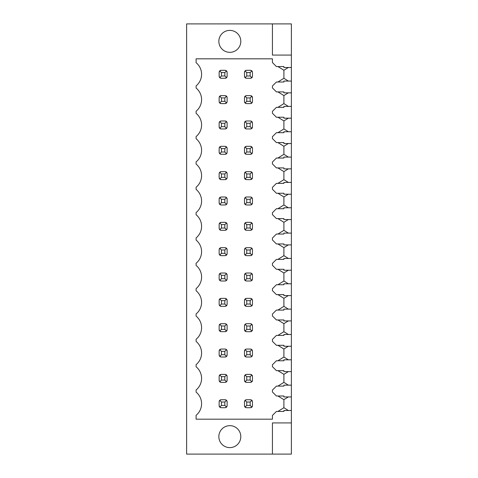 <?xml version="1.0" encoding="UTF-8"?>
<svg xmlns="http://www.w3.org/2000/svg" width="478" height="478" viewBox="0 0 478 478"><rect width="100%" height="100%" fill="white"/><g stroke="black" fill="none" stroke-linecap="round" stroke-linejoin="round"><path stroke-width="0.72" d="M288.348 396.931L283.896 399.674L283.896 407.71L277.909 411.45L283.896 411.45L283.896 410.5L291.377 410.5L291.377 454.1L186.623 454.1L186.623 23.9L272.424 23.9L272.424 55.078L291.377 55.078L291.377 67.5L283.896 67.5L283.896 66.55L277.909 66.55L283.896 70.242L283.896 78.273L288.365 81.069M246.481 78.273L250.472 78.273L251.882 77.687L252.468 76.277L252.468 72.286L251.882 70.875L250.472 70.29L246.481 70.29L245.065 70.881L244.485 72.286L244.485 76.277L245.065 77.681L246.481 78.273M227.128 76.277L227.128 72.286L226.542 70.875L225.132 70.29L221.141 70.29L219.731 70.875L219.145 72.286L219.145 76.277L219.731 77.687L221.141 78.273L225.132 78.273L226.542 77.687L227.128 76.277M220.567 78.189A1.996 1.996 0 0 1 220.215 78.045M219.378 77.209A1.996 1.996 0 0 1 219.229 76.85M221.439 72.584L221.439 75.978L224.833 75.978L224.833 72.584L221.439 72.584L219.731 70.875M221.439 75.978L219.731 77.687M219.229 71.712A1.996 1.996 0 0 1 221.141 70.29M224.833 72.584L226.542 70.875M225.706 70.374A1.996 1.996 0 0 1 226.064 70.523M226.901 71.359A1.996 1.996 0 0 1 227.044 71.712M224.833 75.978L226.542 77.687M227.044 76.85A1.996 1.996 0 0 1 225.132 78.273M245.907 78.189A1.996 1.996 0 0 1 244.485 76.277M252.384 76.85A1.996 1.996 0 0 1 250.472 78.273M251.046 70.374A1.996 1.996 0 0 1 251.404 70.523M252.241 71.359A1.996 1.996 0 0 1 252.384 71.712M244.569 71.712A1.996 1.996 0 0 1 244.712 71.359M245.549 70.523A1.996 1.996 0 0 1 245.907 70.38M245.907 103.529A1.996 1.996 0 0 1 245.549 103.379M244.712 102.543A1.996 1.996 0 0 1 244.569 102.19M252.384 102.19A1.996 1.996 0 0 1 252.241 102.549M251.404 103.385A1.996 1.996 0 0 1 251.046 103.529M251.046 95.719A1.996 1.996 0 0 1 252.468 97.632L251.882 96.215L250.472 95.636L246.481 95.636L245.065 96.221L244.485 97.632L244.485 101.617L245.065 103.021L246.481 103.612L250.472 103.612L251.882 103.033L252.468 101.617L252.468 97.632M244.569 97.058A1.996 1.996 0 0 1 245.065 96.221L246.732 97.93L246.732 101.318L245.065 103.021M245.549 95.863A1.996 1.996 0 0 1 245.907 95.719M227.044 102.19A1.996 1.996 0 0 1 226.901 102.549M226.064 103.385A1.996 1.996 0 0 1 225.706 103.529M225.706 95.719A1.996 1.996 0 0 1 227.128 97.632L226.542 96.215L225.132 95.636L221.141 95.636L219.731 96.215L219.145 97.632L219.145 101.617L219.731 103.033L221.141 103.612L225.132 103.612L226.542 103.033L227.128 101.617L227.128 97.632M219.229 97.058A1.996 1.996 0 0 1 221.141 95.636M220.567 103.529A1.996 1.996 0 0 1 220.215 103.385M219.378 102.549A1.996 1.996 0 0 1 219.229 102.19M245.907 128.869A1.996 1.996 0 0 1 245.549 128.725M244.712 127.889A1.996 1.996 0 0 1 244.569 127.53M252.384 127.536A1.996 1.996 0 0 1 250.472 128.958L251.882 128.373L252.468 126.963L252.468 122.971L251.882 121.561L250.472 120.976L246.481 120.976L245.065 121.567L244.485 122.971L244.485 126.963L245.065 128.367L246.481 128.958L250.472 128.958M251.046 121.059A1.996 1.996 0 0 1 251.404 121.203M252.241 122.039A1.996 1.996 0 0 1 252.384 122.398M244.569 122.398A1.996 1.996 0 0 1 245.065 121.567L246.732 123.27L246.732 126.664L245.065 128.367M245.549 121.209A1.996 1.996 0 0 1 245.907 121.059M227.044 127.536A1.996 1.996 0 0 1 225.132 128.958L226.542 128.373L227.128 126.963L227.128 122.971L226.542 121.561L225.132 120.976L221.141 120.976L219.731 121.561L219.145 122.971L219.145 126.963L219.731 128.373L221.141 128.958L225.132 128.958M225.706 121.059A1.996 1.996 0 0 1 226.064 121.203M226.901 122.039A1.996 1.996 0 0 1 227.044 122.398M219.229 122.398A1.996 1.996 0 0 1 219.378 122.039M220.215 121.203A1.996 1.996 0 0 1 220.567 121.059M220.567 128.869A1.996 1.996 0 0 1 220.215 128.725M219.378 127.889A1.996 1.996 0 0 1 219.229 127.536M245.907 154.209A1.996 1.996 0 0 1 245.549 154.065M244.712 153.229A1.996 1.996 0 0 1 244.569 152.876M252.384 152.876A1.996 1.996 0 0 1 250.472 154.298L251.882 153.713L252.468 152.303L252.468 148.311L251.882 146.901L250.472 146.316L246.481 146.316L245.065 146.907L244.485 148.311L244.485 152.303L245.065 153.707L246.481 154.298L250.472 154.298M251.046 146.399A1.996 1.996 0 0 1 251.404 146.543M252.241 147.379A1.996 1.996 0 0 1 252.384 147.738M244.569 147.738A1.996 1.996 0 0 1 245.065 146.907L246.732 148.61L246.732 152.004L245.065 153.707M245.549 146.549A1.996 1.996 0 0 1 245.907 146.399M227.044 152.876A1.996 1.996 0 0 1 225.132 154.298L226.542 153.713L227.128 152.303L227.128 148.311L226.542 146.901L225.132 146.316L221.141 146.316L219.731 146.901L219.145 148.311L219.145 152.303L219.731 153.713L221.141 154.298L225.132 154.298M225.706 146.399A1.996 1.996 0 0 1 226.064 146.543M226.901 147.379A1.996 1.996 0 0 1 227.044 147.738M219.229 147.738A1.996 1.996 0 0 1 219.378 147.379M220.215 146.543A1.996 1.996 0 0 1 220.567 146.399M220.567 154.215A1.996 1.996 0 0 1 220.215 154.065M219.378 153.229A1.996 1.996 0 0 1 219.229 152.876M245.907 179.555A1.996 1.996 0 0 1 244.485 177.643L245.065 179.047L246.481 179.638L250.472 179.638L251.882 179.053L252.468 177.643L252.468 173.651L251.882 172.241L250.472 171.656L246.481 171.656L245.065 172.247L244.485 173.651L244.485 177.643M252.384 178.216A1.996 1.996 0 0 1 251.882 179.053L250.173 177.344L250.173 173.95L246.732 173.95L245.065 172.247A1.996 1.996 0 0 0 244.569 173.078M251.404 179.411A1.996 1.996 0 0 1 251.046 179.555M251.046 171.739A1.996 1.996 0 0 1 252.468 173.651M245.549 171.889A1.996 1.996 0 0 1 245.907 171.739M227.044 178.216A1.996 1.996 0 0 1 226.542 179.053L227.128 177.643L227.128 173.651L226.542 172.241L225.132 171.656L221.141 171.656L219.731 172.241L219.145 173.651L219.145 177.643L219.731 179.053L221.141 179.638L225.132 179.638L226.542 179.053L224.833 177.344L224.833 173.95L226.542 172.241M226.064 179.411A1.996 1.996 0 0 1 225.706 179.555M225.706 171.739A1.996 1.996 0 0 1 227.128 173.651M219.229 173.078A1.996 1.996 0 0 1 219.378 172.725M220.215 171.889A1.996 1.996 0 0 1 220.567 171.739M220.567 179.555A1.996 1.996 0 0 1 220.215 179.411M219.378 178.575A1.996 1.996 0 0 1 219.229 178.216M245.907 204.895A1.996 1.996 0 0 1 244.485 202.983L245.065 204.387L246.481 204.978L250.472 204.978L251.882 204.393L252.468 202.983L252.468 198.991L251.882 197.581L250.472 196.996L246.481 196.996L245.065 197.587L244.485 198.991L244.485 202.983M252.384 203.556A1.996 1.996 0 0 1 251.882 204.393L250.173 202.684L250.173 199.29L246.732 199.29L245.065 197.587M251.404 204.751A1.996 1.996 0 0 1 251.046 204.895M251.046 197.079A1.996 1.996 0 0 1 251.404 197.229M252.241 198.065A1.996 1.996 0 0 1 252.384 198.418M244.569 198.418A1.996 1.996 0 0 1 244.712 198.065M245.549 197.229A1.996 1.996 0 0 1 245.907 197.085M227.044 203.556A1.996 1.996 0 0 1 226.542 204.393L227.128 202.983L227.128 198.991L226.542 197.581L225.132 196.996L221.141 196.996L219.731 197.581L219.145 198.991L219.145 202.983L219.731 204.393L221.141 204.978L225.132 204.978L226.542 204.393L224.833 202.684L224.833 199.29L226.542 197.581M226.064 204.751A1.996 1.996 0 0 1 225.706 204.895M225.706 197.079A1.996 1.996 0 0 1 226.064 197.229M226.901 198.065A1.996 1.996 0 0 1 227.044 198.418M219.229 198.418A1.996 1.996 0 0 1 219.731 197.581L221.439 199.29L221.439 202.684L219.731 204.393M220.215 197.229A1.996 1.996 0 0 1 220.567 197.079M220.567 204.895A1.996 1.996 0 0 1 220.215 204.751M219.378 203.915A1.996 1.996 0 0 1 219.229 203.556M245.907 230.235A1.996 1.996 0 0 1 244.485 228.323L245.065 229.727L246.481 230.318L250.472 230.318L251.882 229.733L252.468 228.323L252.468 224.331L251.882 222.921L250.472 222.342L246.481 222.342L245.065 222.927L244.485 224.331L244.485 228.323M252.384 228.896A1.996 1.996 0 0 1 251.882 229.733L250.173 228.024L250.173 224.636L246.732 224.636L245.065 222.927M251.404 230.091A1.996 1.996 0 0 1 251.046 230.235M251.046 222.425A1.996 1.996 0 0 1 251.404 222.569M252.241 223.405A1.996 1.996 0 0 1 252.384 223.758M244.569 223.764A1.996 1.996 0 0 1 244.712 223.405M245.549 222.569A1.996 1.996 0 0 1 245.907 222.425M227.044 228.896A1.996 1.996 0 0 1 226.542 229.733L227.128 228.323L227.128 224.331L226.542 222.921L225.132 222.342L221.141 222.342L219.731 222.921L219.145 224.331L219.145 228.323L219.731 229.733L221.141 230.318L225.132 230.318L226.542 229.733L224.833 228.024L224.833 224.636L226.542 222.921M226.064 230.091A1.996 1.996 0 0 1 225.706 230.235M225.706 222.425A1.996 1.996 0 0 1 226.064 222.569M226.901 223.405A1.996 1.996 0 0 1 227.044 223.758M219.229 223.758A1.996 1.996 0 0 1 219.731 222.921L221.439 224.636L221.439 228.024L219.731 229.733M220.215 222.569A1.996 1.996 0 0 1 220.567 222.425M220.567 230.235A1.996 1.996 0 0 1 220.215 230.091M219.378 229.255A1.996 1.996 0 0 1 219.229 228.896M245.907 255.575A1.996 1.996 0 0 1 244.485 253.669L245.065 255.073L246.481 255.658L250.472 255.658L251.882 255.079L252.468 253.669L252.468 249.677L251.882 248.267L250.472 247.682L246.481 247.682L245.065 248.273L244.485 249.677L244.485 253.669M252.384 254.242A1.996 1.996 0 0 1 251.882 255.079L250.173 253.364L250.173 249.976L246.732 249.976L245.065 248.273M251.404 255.431A1.996 1.996 0 0 1 251.046 255.575M251.046 247.765A1.996 1.996 0 0 1 251.404 247.909M252.241 248.745A1.996 1.996 0 0 1 252.384 249.104M244.569 249.104A1.996 1.996 0 0 1 244.712 248.751M245.549 247.915A1.996 1.996 0 0 1 245.907 247.765M227.044 254.242A1.996 1.996 0 0 1 226.542 255.079L227.128 253.669L227.128 249.677L226.542 248.267L225.132 247.682L221.141 247.682L219.731 248.267L219.145 249.677L219.145 253.669L219.731 255.079L221.141 255.658L225.132 255.658L226.542 255.079L224.833 253.364L224.833 249.976L226.542 248.267M226.064 255.431A1.996 1.996 0 0 1 225.706 255.575M225.706 247.765A1.996 1.996 0 0 1 226.064 247.909M226.901 248.745A1.996 1.996 0 0 1 227.044 249.104M219.229 249.104A1.996 1.996 0 0 1 219.731 248.267L221.439 249.976L221.439 253.364L219.731 255.079M220.215 247.909A1.996 1.996 0 0 1 220.567 247.765M220.567 255.575A1.996 1.996 0 0 1 220.215 255.431M219.378 254.595A1.996 1.996 0 0 1 219.229 254.242M245.907 280.915A1.996 1.996 0 0 1 244.485 279.009L245.065 280.413L246.481 281.004L250.472 281.004L251.882 280.419L252.468 279.009L252.468 275.017L251.882 273.607L250.472 273.022L246.481 273.022L245.065 273.613L244.485 275.017L244.485 279.009M252.384 279.582A1.996 1.996 0 0 1 251.882 280.419L250.173 278.71L250.173 275.316L246.732 275.316L245.065 273.613M251.404 280.771A1.996 1.996 0 0 1 251.046 280.921M251.046 273.105A1.996 1.996 0 0 1 251.404 273.249M252.241 274.085A1.996 1.996 0 0 1 252.384 274.444M244.569 274.444A1.996 1.996 0 0 1 244.712 274.091M245.549 273.255A1.996 1.996 0 0 1 245.907 273.105M227.044 279.582A1.996 1.996 0 0 1 226.542 280.419L227.128 279.009L227.128 275.017L226.542 273.607L225.132 273.022L221.141 273.022L219.731 273.607L219.145 275.017L219.145 279.009L219.731 280.419L221.141 281.004L225.132 281.004L226.542 280.419L224.833 278.71L224.833 275.316L226.542 273.607M226.064 280.771A1.996 1.996 0 0 1 225.706 280.921M225.706 273.105A1.996 1.996 0 0 1 226.064 273.249M226.901 274.085A1.996 1.996 0 0 1 227.044 274.444M219.229 274.444A1.996 1.996 0 0 1 219.731 273.607L221.439 275.316L221.439 278.71L219.731 280.419M220.215 273.249A1.996 1.996 0 0 1 220.567 273.105M220.567 280.921A1.996 1.996 0 0 1 220.215 280.771M219.378 279.935A1.996 1.996 0 0 1 219.229 279.582M245.907 306.261A1.996 1.996 0 0 1 244.485 304.349L245.065 305.753L246.481 306.344L250.472 306.344L251.882 305.759L252.468 304.349L252.468 300.357L251.882 298.947L250.472 298.362L246.481 298.362L245.065 298.953L244.485 300.357L244.485 304.349M252.384 304.922A1.996 1.996 0 0 1 251.882 305.759L250.173 304.05L250.173 300.656L246.732 300.656L245.065 298.953M251.404 306.111A1.996 1.996 0 0 1 251.046 306.261M251.046 298.445A1.996 1.996 0 0 1 251.404 298.589M252.241 299.425A1.996 1.996 0 0 1 252.384 299.784M244.569 299.784A1.996 1.996 0 0 1 244.712 299.431M245.549 298.595A1.996 1.996 0 0 1 245.907 298.445M227.044 304.922A1.996 1.996 0 0 1 226.542 305.759L227.128 304.349L227.128 300.357L226.542 298.947L225.132 298.362L221.141 298.362L219.731 298.947L219.145 300.357L219.145 304.349L219.731 305.759L221.141 306.344L225.132 306.344L226.542 305.759L224.833 304.05L224.833 300.656L226.542 298.947M226.064 306.111A1.996 1.996 0 0 1 225.706 306.261M225.706 298.445A1.996 1.996 0 0 1 226.064 298.589M226.901 299.425A1.996 1.996 0 0 1 227.044 299.784M219.229 299.784A1.996 1.996 0 0 1 219.731 298.947L221.439 300.656L221.439 304.05L219.731 305.759M220.215 298.589A1.996 1.996 0 0 1 220.567 298.445M220.567 306.261A1.996 1.996 0 0 1 220.215 306.111M219.378 305.275A1.996 1.996 0 0 1 219.229 304.922M245.907 331.601A1.996 1.996 0 0 1 244.485 329.689L245.065 331.093L246.481 331.684L250.472 331.684L251.882 331.099L252.468 329.689L252.468 325.697L251.882 324.287L250.472 323.702L246.481 323.702L245.065 324.293L244.485 325.697L244.485 329.689M252.384 330.262A1.996 1.996 0 0 1 251.882 331.099L250.173 329.39L250.173 325.996L246.732 325.996L245.065 324.293M251.404 331.457A1.996 1.996 0 0 1 251.046 331.601M251.046 323.785A1.996 1.996 0 0 1 251.404 323.935M252.241 324.771A1.996 1.996 0 0 1 252.384 325.124M244.569 325.124A1.996 1.996 0 0 1 244.712 324.771M245.549 323.935A1.996 1.996 0 0 1 245.907 323.791M227.044 330.262A1.996 1.996 0 0 1 226.542 331.099L227.128 329.689L227.128 325.697L226.542 324.287L225.132 323.702L221.141 323.702L219.731 324.287L219.145 325.697L219.145 329.689L219.731 331.099L221.141 331.684L225.132 331.684L226.542 331.099L224.833 329.39L224.833 325.996L226.542 324.287M226.064 331.457A1.996 1.996 0 0 1 225.706 331.601M225.706 323.785A1.996 1.996 0 0 1 226.064 323.935M226.901 324.771A1.996 1.996 0 0 1 227.044 325.124M219.229 325.124A1.996 1.996 0 0 1 219.731 324.287L221.439 325.996L221.439 329.39L219.731 331.099M220.215 323.935A1.996 1.996 0 0 1 220.567 323.785M220.567 331.601A1.996 1.996 0 0 1 220.215 331.457M219.378 330.621A1.996 1.996 0 0 1 219.229 330.262M245.907 356.941A1.996 1.996 0 0 1 244.485 355.029L245.065 356.433L246.481 357.024L250.472 357.024L251.882 356.439L252.468 355.029L252.468 351.037L251.882 349.627L250.472 349.042L246.481 349.042L245.065 349.633L244.485 351.037L244.485 355.029M252.384 355.602A1.996 1.996 0 0 1 251.882 356.439L250.173 354.73L250.173 351.336L246.732 351.336L245.065 349.633M251.404 356.797A1.996 1.996 0 0 1 251.046 356.941M251.046 349.131A1.996 1.996 0 0 1 251.404 349.275M252.241 350.111A1.996 1.996 0 0 1 252.384 350.464M244.569 350.47A1.996 1.996 0 0 1 244.712 350.111M245.549 349.275A1.996 1.996 0 0 1 245.907 349.131M227.044 355.602A1.996 1.996 0 0 1 226.542 356.439L227.128 355.029L227.128 351.037L226.542 349.627L225.132 349.042L221.141 349.042L219.731 349.627L219.145 351.037L219.145 355.029L219.731 356.439L221.141 357.024L225.132 357.024L226.542 356.439L224.833 354.73L224.833 351.336L226.542 349.627M226.064 356.797A1.996 1.996 0 0 1 225.706 356.941M225.706 349.131A1.996 1.996 0 0 1 226.064 349.275M226.901 350.111A1.996 1.996 0 0 1 227.044 350.464M219.229 350.464A1.996 1.996 0 0 1 219.731 349.627L221.439 351.336L221.439 354.73L219.731 356.439M220.215 349.275A1.996 1.996 0 0 1 220.567 349.131M220.567 356.941A1.996 1.996 0 0 1 220.215 356.797M219.378 355.961A1.996 1.996 0 0 1 219.229 355.602M245.907 382.281A1.996 1.996 0 0 1 244.485 380.369L245.065 381.779L246.481 382.364L250.472 382.364L251.882 381.785L252.468 380.369L252.468 376.383L251.882 374.967L250.472 374.388L246.481 374.388L245.065 374.979L244.485 376.383L244.485 380.369M252.384 380.942A1.996 1.996 0 0 1 251.882 381.785L250.173 380.07L250.173 376.682L246.732 376.682L245.065 374.979M251.404 382.137A1.996 1.996 0 0 1 251.046 382.281M251.046 374.471A1.996 1.996 0 0 1 251.404 374.615M252.241 375.451A1.996 1.996 0 0 1 252.384 375.81M244.569 375.81A1.996 1.996 0 0 1 244.712 375.457M245.549 374.621A1.996 1.996 0 0 1 245.907 374.471M227.044 380.942A1.996 1.996 0 0 1 226.542 381.785L227.128 380.369L227.128 376.383L226.542 374.967L225.132 374.388L221.141 374.388L219.731 374.967L219.145 376.383L219.145 380.369L219.731 381.785L221.141 382.364L225.132 382.364L226.542 381.785L224.833 380.07L224.833 376.682L226.542 374.967M226.064 382.137A1.996 1.996 0 0 1 225.706 382.281M225.706 374.471A1.996 1.996 0 0 1 226.064 374.615M226.901 375.451A1.996 1.996 0 0 1 227.044 375.81M219.229 375.81A1.996 1.996 0 0 1 219.731 374.967L221.439 376.682L221.439 380.07L219.731 381.785M220.215 374.615A1.996 1.996 0 0 1 220.567 374.471M220.567 382.281A1.996 1.996 0 0 1 220.215 382.137M219.378 381.301A1.996 1.996 0 0 1 219.229 380.942M245.907 407.62A1.996 1.996 0 0 1 244.485 405.714L245.065 407.119L246.481 407.71L250.472 407.71L251.882 407.125L252.468 405.714L252.468 401.723L251.882 400.313L250.472 399.728L246.481 399.728L245.065 400.319L244.485 401.723L244.485 405.714M252.384 406.288A1.996 1.996 0 0 1 251.882 407.125L250.173 405.416L250.173 402.022L246.732 402.022L245.065 400.319M251.404 407.477A1.996 1.996 0 0 1 251.046 407.626M251.046 399.811A1.996 1.996 0 0 1 251.404 399.955M252.241 400.791A1.996 1.996 0 0 1 252.384 401.15M244.569 401.15A1.996 1.996 0 0 1 244.712 400.797M245.549 399.961A1.996 1.996 0 0 1 245.907 399.811M227.044 406.288A1.996 1.996 0 0 1 226.542 407.125L227.128 405.714L227.128 401.723L226.542 400.313L225.132 399.728L221.141 399.728L219.731 400.313L219.145 401.723L219.145 405.714L219.731 407.125L221.141 407.71L225.132 407.71L226.542 407.125L224.833 405.416L224.833 402.022L226.542 400.313M226.064 407.477A1.996 1.996 0 0 1 225.706 407.626M225.706 399.811A1.996 1.996 0 0 1 226.064 399.955M226.901 400.791A1.996 1.996 0 0 1 227.044 401.15M219.229 401.15A1.996 1.996 0 0 1 219.731 400.313L221.439 402.022L221.439 405.416L219.731 407.125M220.215 399.955A1.996 1.996 0 0 1 220.567 399.811M220.567 407.626A1.996 1.996 0 0 1 220.215 407.477M219.378 406.641A1.996 1.996 0 0 1 219.229 406.288M246.732 72.584L246.732 75.978L250.173 75.978L250.173 72.584L246.732 72.584L245.065 70.881M246.732 75.978L245.065 77.681M250.173 72.584L251.882 70.875M250.173 75.978L251.882 77.687M221.439 97.93L221.439 101.318L224.833 101.318L224.833 97.93L221.439 97.93L219.731 96.215M221.439 101.318L219.731 103.033M224.833 97.93L226.542 96.215M224.833 101.318L226.542 103.033M246.732 101.318L250.173 101.318L250.173 97.93L246.732 97.93M250.173 101.318L251.882 103.033M250.173 97.93L251.882 96.215M221.439 123.27L221.439 126.664L224.833 126.664L224.833 123.27L221.439 123.27L219.731 121.561M221.439 126.664L219.731 128.373M224.833 123.27L226.542 121.561M224.833 126.664L226.542 128.373M246.732 126.664L250.173 126.664L250.173 123.27L246.732 123.27M250.173 126.664L251.882 128.373M250.173 123.27L251.882 121.561M221.439 148.61L221.439 152.004L224.833 152.004L224.833 148.61L221.439 148.61L219.731 146.901M221.439 152.004L219.731 153.713M224.833 148.61L226.542 146.901M224.833 152.004L226.542 153.713M246.732 152.004L250.173 152.004L250.173 148.61L246.732 148.61M250.173 152.004L251.882 153.713M250.173 148.61L251.882 146.901M246.732 173.95L246.732 177.344L245.065 179.047M224.833 173.95L221.439 173.95L219.731 172.241M221.439 173.95L221.439 177.344L219.731 179.053M221.439 177.344L224.833 177.344M246.732 177.344L250.173 177.344M250.173 173.95L251.882 172.241M246.732 199.29L246.732 202.684L245.065 204.387M224.833 199.29L221.439 199.29M221.439 202.684L224.833 202.684M246.732 202.684L250.173 202.684M250.173 199.29L251.882 197.581M246.732 224.636L246.732 228.024L245.065 229.727M224.833 224.636L221.439 224.636M221.439 228.024L224.833 228.024M246.732 228.024L250.173 228.024M250.173 224.636L251.882 222.921M246.732 249.976L246.732 253.364L245.065 255.073M224.833 249.976L221.439 249.976M221.439 253.364L224.833 253.364M246.732 253.364L250.173 253.364M250.173 249.976L251.882 248.267M246.732 275.316L246.732 278.71L245.065 280.413M224.833 275.316L221.439 275.316M221.439 278.71L224.833 278.71M246.732 278.71L250.173 278.71M250.173 275.316L251.882 273.607M246.732 300.656L246.732 304.05L245.065 305.753M224.833 300.656L221.439 300.656M221.439 304.05L224.833 304.05M246.732 304.05L250.173 304.05M250.173 300.656L251.882 298.947M246.732 325.996L246.732 329.39L245.065 331.093M224.833 325.996L221.439 325.996M221.439 329.39L224.833 329.39M246.732 329.39L250.173 329.39M250.173 325.996L251.882 324.287M246.732 351.336L246.732 354.73L245.065 356.433M224.833 351.336L221.439 351.336M221.439 354.73L224.833 354.73M246.732 354.73L250.173 354.73M250.173 351.336L251.882 349.627M246.732 376.682L246.732 380.07L245.065 381.779M224.833 376.682L221.439 376.682M221.439 380.07L224.833 380.07M246.732 380.07L250.173 380.07M250.173 376.682L251.882 374.967M246.732 402.022L246.732 405.416L245.065 407.119M224.833 402.022L221.439 402.022M221.439 405.416L224.833 405.416M246.732 405.416L250.173 405.416M250.173 402.022L251.882 400.313M283.896 411.45L276.415 411.45L272.424 415.442L272.424 419.182L196.1 419.182L196.1 415.298A14.967 14.967 0 0 0 196.1 392.133L196.1 389.958A14.967 14.967 0 0 0 196.1 366.793L196.1 364.618A14.967 14.967 0 0 0 196.1 341.453L196.1 339.272A14.967 14.967 0 0 0 196.1 316.113L196.1 313.932A14.967 14.967 0 0 0 196.1 290.773L196.1 288.593A14.967 14.967 0 0 0 196.1 265.427L196.1 263.253A14.967 14.967 0 0 0 196.1 240.087L196.1 237.913A14.967 14.967 0 0 0 196.1 214.747L196.1 212.573A14.967 14.967 0 0 0 196.1 189.407L196.1 187.227A14.967 14.967 0 0 0 196.1 164.068L196.1 161.887A14.967 14.967 0 0 0 196.1 138.728L196.1 136.547A14.967 14.967 0 0 0 196.1 113.382L196.1 111.207A14.967 14.967 0 0 0 196.1 88.042L196.1 85.867A14.967 14.967 0 0 0 196.1 62.702L196.1 58.818L272.424 58.818L272.424 62.558L276.415 66.55L283.896 66.55M283.896 78.273L277.909 82.013L283.896 82.013L283.896 81.069L291.377 81.069L291.377 92.84L283.896 92.84L283.896 91.89L277.909 91.89L283.896 95.582L283.896 103.612L288.365 106.409M283.896 82.013L276.415 82.013L272.424 86.004L272.424 87.904L276.415 91.89L283.896 91.89M283.896 103.612L277.909 107.359L283.896 107.359L283.896 106.409L291.377 106.409L291.377 118.18L283.896 118.18L283.896 117.235L277.909 117.235L283.896 120.922L283.896 128.958L288.365 131.749M283.896 107.359L276.415 107.359L272.424 111.344L272.424 113.244L276.415 117.235L283.896 117.235M283.896 128.958L277.909 132.699L283.896 132.699L283.896 131.749L291.377 131.749L291.377 143.519L283.896 143.519L283.896 142.575L277.909 142.575L283.896 146.268L283.896 154.298L288.365 157.089M283.896 132.699L276.415 132.699L272.424 136.69L272.424 138.584L276.415 142.575L283.896 142.575M283.896 154.298L277.909 158.039L283.896 158.039L283.896 157.089L291.377 157.089L291.377 168.865L283.896 168.865L283.896 167.915L277.909 167.915L283.896 171.608L283.896 179.638L288.365 182.429M283.896 158.039L276.415 158.039L272.424 162.03L272.424 163.924L276.415 167.915L283.896 167.915M283.896 179.638L277.909 183.379L283.896 183.379L283.896 182.429L291.377 182.429L291.377 194.205L283.896 194.205L283.896 193.255L277.909 193.255L283.896 196.948L283.896 204.978L288.365 207.775M283.896 183.379L276.415 183.379L272.424 187.37L272.424 189.264L276.415 193.255L283.896 193.255M283.896 204.978L277.909 208.719L283.896 208.719L283.896 207.775L291.377 207.775L291.377 219.545L283.896 219.545L283.896 218.595L277.909 218.595L283.896 222.288L283.896 230.318L288.365 233.115M283.896 208.719L276.415 208.719L272.424 212.71L272.424 214.604L276.415 218.595L283.896 218.595M283.896 230.318L277.909 234.059L283.896 234.059L283.896 233.115L291.377 233.115L291.377 244.885L283.896 244.885L283.896 243.941L277.909 243.941L283.896 247.628L283.896 255.658L288.365 258.455M283.896 234.059L276.415 234.059L272.424 238.05L272.424 239.95L276.415 243.941L283.896 243.941M283.896 255.658L277.909 259.405L283.896 259.405L283.896 258.455L291.377 258.455L291.377 270.225L283.896 270.225L283.896 269.281L277.909 269.281L283.896 272.974L283.896 281.004L288.365 283.795M283.896 259.405L276.415 259.405L272.424 263.396L272.424 265.29L276.415 269.281L283.896 269.281M283.896 281.004L277.909 284.745L283.896 284.745L283.896 283.795L291.377 283.795L291.377 295.571L283.896 295.571L283.896 294.621L277.909 294.621L283.896 298.314L283.896 306.344L288.365 309.135M283.896 284.745L276.415 284.745L272.424 288.736L272.424 290.63L276.415 294.621L283.896 294.621M283.896 306.344L277.909 310.085L283.896 310.085L283.896 309.135L291.377 309.135L291.377 320.911L283.896 320.911L283.896 319.961L277.909 319.961L283.896 323.654L283.896 331.684L288.365 334.481M283.896 310.085L276.415 310.085L272.424 314.076L272.424 315.97L276.415 319.961L283.896 319.961M283.896 331.684L277.909 335.425L283.896 335.425L283.896 334.481L291.377 334.481L291.377 346.251L283.896 346.251L283.896 345.301L277.909 345.301L283.896 348.994L283.896 357.024L288.365 359.82M283.896 335.425L276.415 335.425L272.424 339.416L272.424 341.31L276.415 345.301L283.896 345.301M283.896 357.024L277.909 360.765L283.896 360.765L283.896 359.82L291.377 359.82L291.377 371.591L283.896 371.591L283.896 370.641L277.909 370.641L283.896 374.334L283.896 382.364L288.365 385.16M283.896 360.765L276.415 360.765L272.424 364.756L272.424 366.656L276.415 370.641L283.896 370.641M283.896 382.364L277.909 386.11L283.896 386.11L283.896 385.16L291.377 385.16L291.377 396.931L283.896 396.931L283.896 395.987L277.909 395.987L283.896 399.674M283.896 386.11L276.415 386.11L272.424 390.096L272.424 391.996L276.415 395.987L283.896 395.987M291.377 422.922L272.424 422.922L272.424 454.1M229.822 52.335A10.976 10.976 0 0 0 240.798 41.359A10.976 10.976 0 0 0 229.822 30.383A10.976 10.976 0 0 0 218.846 41.359A10.976 10.976 0 0 0 229.822 52.335M229.822 447.617A10.976 10.976 0 0 0 240.798 436.641A10.976 10.976 0 0 0 229.822 425.665A10.976 10.976 0 0 0 218.846 436.641A10.976 10.976 0 0 0 229.822 447.617M291.377 410.5L291.377 396.931M291.377 385.16L291.377 371.591M291.377 359.82L291.377 346.251M291.377 334.481L291.377 320.911M291.377 309.135L291.377 295.571M291.377 283.795L291.377 270.225M291.377 258.455L291.377 244.885M291.377 233.115L291.377 219.545M291.377 207.775L291.377 194.205M291.377 182.429L291.377 168.865M291.377 157.089L291.377 143.519M291.377 131.749L291.377 118.18M291.377 106.409L291.377 92.84M291.377 81.069L291.377 67.5M291.377 55.078L291.377 23.9L272.424 23.9M283.896 407.71L288.365 410.5M288.348 371.591L283.896 374.334M288.348 346.251L283.896 348.994M288.348 320.911L283.896 323.654M288.348 295.571L283.896 298.314M288.348 270.225L283.896 272.974M288.348 244.885L283.896 247.628M288.348 219.545L283.896 222.288M288.348 194.205L283.896 196.948M288.348 168.865L283.896 171.608M288.348 143.519L283.896 146.268M288.348 118.18L283.896 120.922M288.348 92.84L283.896 95.582M288.348 67.5L283.896 70.242"/></g></svg>
